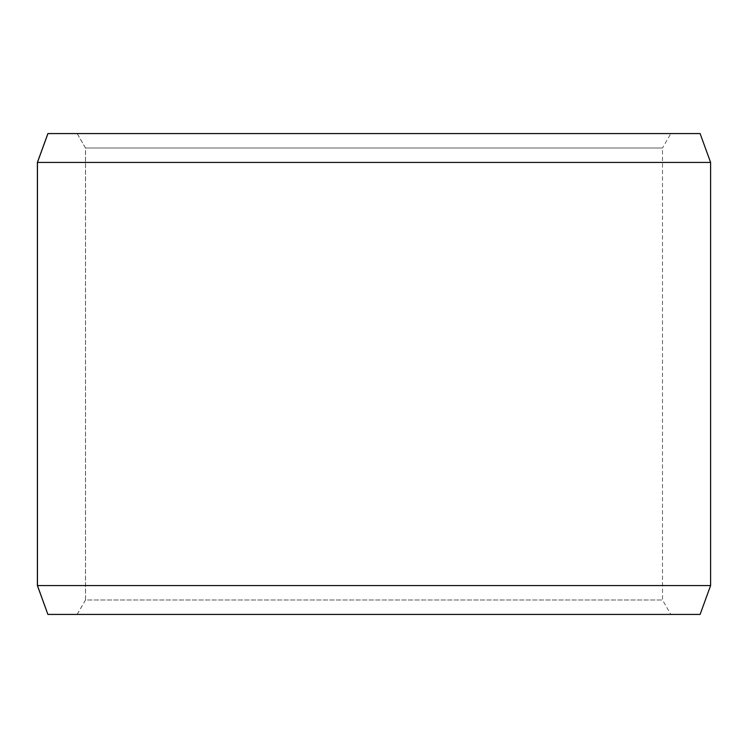 <?xml version="1.0" encoding="UTF-8"?>
<svg xmlns="http://www.w3.org/2000/svg" width="748" height="748" viewBox="0 0 748 748"><rect width="100%" height="100%" fill="white"/><g stroke="black" fill="none" stroke-linecap="round" stroke-linejoin="round"><path stroke-width="0.56" stroke-dasharray="3.74 2.81" d="M670.844 614.426L47.947 614.426L670.844 614.426L662.513 599.999L662.513 148.001L85.534 148.001L77.203 133.574L47.947 133.574L670.844 133.574L77.203 133.574M77.156 614.426L85.487 599.999L662.513 599.999L85.534 599.999L85.534 148.001M77.203 614.426L85.534 599.999M47.9 614.426L700.1 614.426M37.4 585.581L710.6 585.581M37.4 162.419L710.6 162.419M47.9 133.574L700.1 133.574M85.487 599.999L85.487 148.001L662.513 148.001L670.844 133.574M85.487 148.001L77.156 133.574"/><path stroke-width="1.12" d="M47.947 614.426L700.1 614.426L710.6 585.581L710.6 162.419L700.1 133.574L47.9 133.574L37.4 162.419L37.4 585.581L47.9 614.426L37.447 585.581L37.447 162.419L47.947 133.574M710.6 162.419L37.447 162.419M710.6 585.581L37.447 585.581"/></g></svg>
